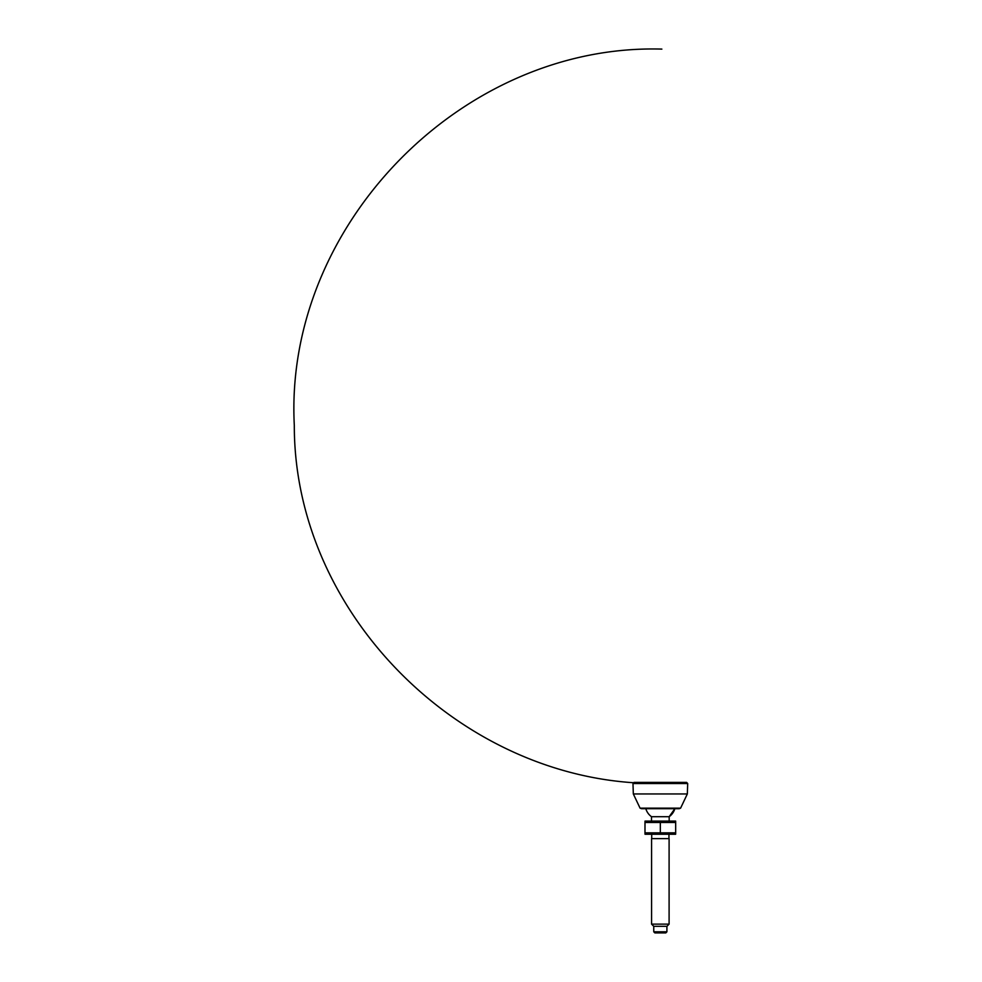 <?xml version="1.0" encoding="UTF-8"?>
<svg xmlns="http://www.w3.org/2000/svg" width="982" height="982" viewBox="0 0 982 982"><rect width="100%" height="100%" fill="white"/><g stroke="black" fill="none" stroke-linecap="round" stroke-linejoin="round"><path stroke-width="1.47" d="M681.754 782.384L640.08 782.421M686.602 782.384L687.695 783.526L632.973 783.526L634.065 782.384L686.602 782.384M687.339 793.947L633.329 793.947L640.068 808.149L641.516 808.702L679.163 808.702L680.6 808.149L687.339 793.947L687.695 783.526M680.587 782.421C481.376 798.391 294.035 625.239 294.305 425.39C283.835 225.799 462.092 43.318 661.868 49.1M653.754 931.808L654.859 932.9L665.821 932.9L666.913 931.808L653.754 931.808L653.754 926.321L666.913 926.321L669.098 924.136L651.569 924.136L651.569 838.628L669.098 838.628L669.098 924.136M652.662 821.112L660.334 822.474L675.677 822.474L675.677 832.846L644.99 832.846L644.99 822.474L660.334 822.474L660.334 832.846L668.006 834.221M644.99 822.474L645.027 821.087L675.641 821.087L675.677 822.474L668.006 821.112M675.677 832.846L675.641 834.246L645.027 834.246L644.99 832.846L652.662 834.221M651.496 821.087L651.496 816.705L669.172 816.705L674.843 808.702A15.123 15.123 0 0 1 669.172 816.705L669.172 821.087M668.951 838.628L668.951 834.246M666.913 931.808L666.913 926.321M640.068 808.149L680.6 808.149M633.329 793.947L632.973 783.526M653.754 926.321L651.569 924.136M645.825 808.702A15.123 15.123 0 0 0 651.496 816.705M651.717 838.628L651.717 834.246"/></g></svg>
